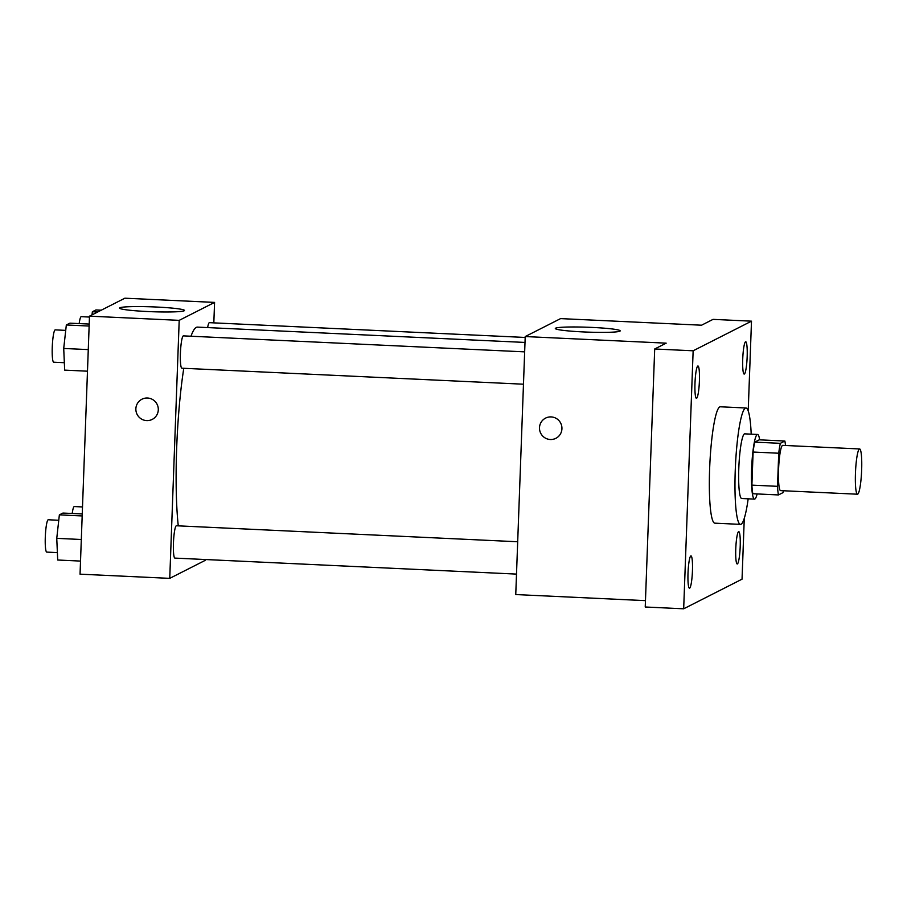 <?xml version="1.0" encoding="UTF-8"?>
<svg xmlns="http://www.w3.org/2000/svg" width="907" height="907" viewBox="0 0 907 907"><rect width="100%" height="100%" fill="white"/><g stroke="black" fill="none" stroke-linecap="round" stroke-linejoin="round"><path stroke-width="1.36" d="M861.65 470.019A22.652 3.027 -87.3 0 1 857.5 494.213A22.652 3.027 -87.3 0 1 855.528 471.447A22.652 3.027 -87.3 0 1 859.609 448.954A22.652 3.027 -87.3 0 1 861.65 470.019M857.5 494.213L780.598 490.619A22.652 3.027 -87.3 0 1 778.637 467.842A22.652 3.027 -87.3 0 1 782.718 445.36L859.609 448.954M778.444 494.939L752.821 493.737A30.759 4.104 -87.3 0 1 751.892 485.132L753.105 452.037A30.759 4.104 -87.3 0 1 754.715 442.14L759.25 439.827L784.872 441.029L780.337 443.33A30.759 4.104 -87.3 0 0 778.728 453.228L777.514 486.322A30.759 4.104 -87.3 0 0 778.444 494.939L782.99 492.637A30.759 4.104 -87.3 0 0 783.376 490.744M784.872 441.029A30.759 4.104 -87.3 0 1 785.496 445.484M759.669 439.85A32.369 4.32 92.7 0 0 757.549 434.453A32.369 4.32 92.7 0 0 751.71 466.583A32.369 4.32 92.7 0 0 754.522 499.111A32.369 4.32 92.7 0 0 754.851 499.031A32.369 4.32 92.7 0 0 757.13 493.941M754.522 499.111L741.699 498.51A32.369 4.32 -87.3 0 1 738.899 465.983A32.369 4.32 -87.3 0 1 744.726 433.852L757.549 434.453M754.715 442.14L780.337 443.33M751.892 485.132L777.514 486.322M753.105 452.037L778.728 453.228M748.173 498.816A58.252 7.789 -87.3 0 1 740.497 524.371A58.252 7.789 -87.3 0 1 735.441 465.824A58.252 7.789 -87.3 0 1 745.939 407.991A58.252 7.789 -87.3 0 1 751.2 434.158M740.497 524.371L714.863 523.169A58.252 7.789 -87.3 0 1 709.807 464.622A58.252 7.789 -87.3 0 1 720.317 406.79L745.939 407.991M697.789 366.031A16.179 2.165 -87.3 0 1 697.948 365.997A16.179 2.165 -87.3 0 1 699.354 382.255A16.179 2.165 -87.3 0 1 696.44 398.32A16.179 2.165 -87.3 0 1 695.011 382.663A16.179 2.165 -87.3 0 1 697.789 366.031M745.531 341.792A16.179 2.165 -87.3 0 1 745.701 341.758A16.179 2.165 -87.3 0 1 747.107 358.016A16.179 2.165 -87.3 0 1 744.182 374.081A16.179 2.165 -87.3 0 1 742.754 358.435A16.179 2.165 -87.3 0 1 745.531 341.792M738.57 531.683A16.179 2.165 -87.3 0 1 738.74 531.649A16.179 2.165 -87.3 0 1 740.146 547.907A16.179 2.165 -87.3 0 1 737.221 563.973A16.179 2.165 -87.3 0 1 735.792 548.327A16.179 2.165 -87.3 0 1 738.57 531.683M690.817 555.923A16.179 2.165 -87.3 0 1 690.987 555.889A16.179 2.165 -87.3 0 1 692.392 572.147A16.179 2.165 -87.3 0 1 689.467 588.212A16.179 2.165 -87.3 0 1 688.039 572.555A16.179 2.165 -87.3 0 1 690.817 555.923M748.207 410.939L751.495 321.169L693.141 350.794L683.674 608.801L742.039 579.176L744.273 518.362M751.495 321.169L713.049 319.366L701.553 325.205L560.594 318.606L525.221 336.554L666.18 343.152L654.695 348.991L645.228 606.998L683.674 608.801M525.221 336.554L515.754 594.561L645.467 600.638M654.695 348.991L693.141 350.794M592.192 327.427A32.471 2.438 -177.9 0 1 620.207 330.874A32.471 2.438 -177.9 0 1 587.668 332.109A32.471 2.438 -177.9 0 1 555.311 328.493A32.471 2.438 -177.9 0 1 592.192 327.427M561.932 428.728A11.326 11.19 63.1 0 1 540.731 433.274A11.326 11.19 63.1 0 1 545.583 418.104A11.326 11.19 63.1 0 1 561.932 428.728M555.844 438.308A11.326 11.19 63.1 0 1 540.731 433.274A11.326 11.19 63.1 0 1 545.583 418.104M178.271 525.856A113.398 15.147 -87.3 0 1 183.781 368.299M190.98 336.236A113.398 15.147 -87.3 0 1 197.465 327.11L525.006 342.438M525.187 337.449L209.415 322.665A16.179 2.165 92.7 0 0 207.624 327.574M516.502 574.097L174.904 558.1A16.179 2.165 -87.3 0 1 173.498 541.83A16.179 2.165 -87.3 0 1 176.423 525.765L517.693 541.751M523.475 384.205L181.865 368.208A16.179 2.165 -87.3 0 1 180.47 351.939A16.179 2.165 -87.3 0 1 183.384 335.873L524.654 351.859M213.825 322.869L214.574 302.405L179.201 320.352L169.745 578.36L205.118 560.413L205.152 559.517M214.574 302.405L124.871 298.199L89.498 316.158L80.043 574.165L169.745 578.36M89.498 316.158L179.201 320.352M156.469 307.031A32.471 2.438 -177.9 0 1 184.484 310.466A32.471 2.438 -177.9 0 1 151.945 311.713A32.471 2.438 -177.9 0 1 119.588 308.085A32.471 2.438 -177.9 0 1 156.469 307.031M158.294 409.839A11.326 11.19 63.1 0 1 137.104 414.374A11.326 11.19 63.1 0 1 141.957 399.205A11.326 11.19 63.1 0 1 158.294 409.839M152.217 419.408A11.326 11.19 63.1 0 1 137.104 414.374A11.326 11.19 63.1 0 1 141.957 399.205M101.244 310.194L95.938 309.945L92.367 311.759L92.015 314.876M92.367 311.759L97.673 312.008M79.158 323.595A16.179 2.165 -87.3 0 1 81.267 316.668L89.464 317.053M89.203 324.06L69.907 323.164L66.324 324.978L63.717 348.458L64.669 370.124L87.48 371.19M63.717 348.458L88.274 349.603M66.324 324.978L89.135 326.044M64.34 362.709L53.717 362.21A16.179 2.165 -87.3 0 1 52.311 345.941A16.179 2.165 -87.3 0 1 55.225 329.876L65.723 330.375M72.197 513.487A16.179 2.165 -87.3 0 1 74.295 506.56L82.503 506.945M82.242 513.952L62.934 513.056L59.363 514.87L56.756 538.35L57.708 560.016L80.519 561.082M56.756 538.35L81.313 539.495M59.363 514.87L82.174 515.936M57.379 552.601L46.756 552.102A16.179 2.165 -87.3 0 1 45.35 535.833A16.179 2.165 -87.3 0 1 48.264 519.768L58.762 520.267"/></g></svg>
